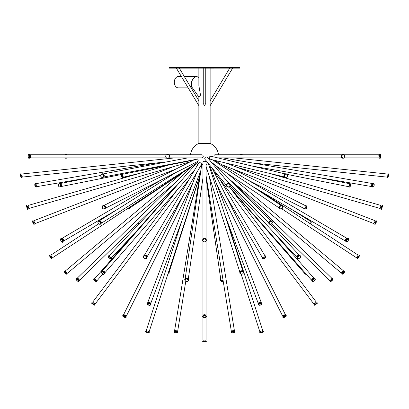 <?xml version="1.0" encoding="UTF-8"?>
<svg xmlns="http://www.w3.org/2000/svg" width="409" height="409" viewBox="0 0 409 409"><rect width="100%" height="100%" fill="white"/><g stroke="black" fill="none" stroke-linecap="round" stroke-linejoin="round"><path stroke-width="0.61" d="M220.712 68.145L205.758 68.155L205.758 103.457L204.5 105.67L203.242 103.457L203.242 68.145M169.3 68.145L239.7 68.145L239.7 67.403L169.3 67.403L169.3 68.145M198.866 68.145L198.866 85.583L200.517 95.195L198.866 96.846L198.866 105.67L176.351 68.145M198.866 96.984L191.678 86.82L191.346 82.224L192.833 79.228L195.083 77.148L196.974 76.59L198.866 77.485M188.181 87.853L178.298 87.853A5.634 3.983 -90 0 1 174.316 82.224A5.634 3.983 -90 0 1 178.298 76.59L181.422 76.59M229.71 68.145L210.134 100.772L210.134 105.67L210.134 68.145M198.866 105.67L198.866 143.426L210.134 143.426L210.134 105.67L232.649 68.145M199.004 104.029L198.866 100.772L179.29 68.145M168.733 154.776L201.709 154.776A1.554 1.524 90 0 1 203.237 156.33A1.554 1.524 90 0 1 201.709 157.884L168.733 157.884M167.562 154.438A1.892 1.851 90 0 1 169.413 156.33A1.892 1.851 90 0 1 167.562 158.222A1.892 1.851 90 0 1 165.711 156.33A1.892 1.851 90 0 1 167.562 154.438L167.68 154.438A1.892 1.851 90 0 1 169.536 156.33A1.892 1.851 90 0 1 167.624 158.217M29.857 155.241A1.554 0.496 90 0 1 30.21 154.776A1.554 0.496 90 0 1 30.706 156.33A1.554 0.496 90 0 1 30.21 157.884A1.554 0.496 90 0 1 29.857 157.419M30.21 154.776L166.514 154.776M28.804 154.438A1.892 0.598 90 0 1 29.407 156.33A1.892 0.598 90 0 1 28.804 158.222A1.892 0.598 90 0 1 28.206 156.33A1.892 0.598 90 0 1 28.804 154.438L29.366 154.438A1.892 0.598 90 0 1 29.969 156.33A1.892 0.598 90 0 1 29.366 158.222L28.804 158.222M29.929 155.665L30.21 155.665L30.21 156.995L29.929 156.995M66.897 154.776A1.892 1.253 90 0 0 66.186 154.438L65.742 154.438A1.892 1.253 90 0 0 65.031 154.776M65.031 157.884A1.892 1.253 90 0 0 65.742 158.222L66.186 158.222A1.892 1.253 90 0 0 66.897 157.884M66.186 154.438A1.892 1.253 90 0 0 65.476 154.776M65.476 157.884A1.892 1.253 90 0 0 66.186 158.222M242.486 154.776A1.892 1.851 -90 0 0 241.376 154.444M241.376 158.217A1.892 1.851 -90 0 0 242.486 157.884M241.438 154.438L241.32 154.438A1.892 1.851 -90 0 0 240.267 154.776M240.267 157.884A1.892 1.851 -90 0 0 242.368 157.884M242.368 154.776A1.892 1.851 -90 0 0 241.32 154.438M343.969 157.884L378.79 157.884A1.554 0.496 -90 0 0 379.281 156.33A1.554 0.496 -90 0 0 378.79 154.776L343.969 154.776M217.782 157.884L342.103 157.884A1.554 1.033 -90 0 1 341.116 156.33A1.554 1.033 -90 0 1 342.103 154.776L218.493 154.776A14.08 14.08 0 0 0 210.134 143.426M379.143 157.419A1.892 0.598 -90 0 0 379.634 158.222L380.196 158.222A1.892 0.598 -90 0 0 380.794 156.33A1.892 0.598 -90 0 0 380.196 154.438L379.634 154.438A1.892 0.598 -90 0 0 379.143 155.241M379.634 158.222A1.892 0.598 -90 0 0 380.232 156.33A1.892 0.598 -90 0 0 379.634 154.438M379.235 156.995L379.634 156.995L379.634 155.665L378.79 155.665M342.149 154.776L214.981 154.776A1.554 1.033 -90 0 0 214.05 157M343.258 154.438A1.892 1.253 -90 0 1 344.511 156.33A1.892 1.253 -90 0 1 343.258 158.222A1.892 1.253 -90 0 1 342.006 156.33A1.892 1.253 -90 0 1 343.258 154.438L342.814 154.438A1.892 1.253 -90 0 0 341.561 156.33A1.892 1.253 -90 0 0 342.814 158.222L343.258 158.222M226.438 185.4L205.103 159.51A1.554 1.524 -39.5 0 1 206.335 156.984A1.554 1.524 -39.5 0 1 207.506 157.531L228.841 183.421M226.867 186.443A1.892 1.851 -39.5 0 1 228.345 183.355A1.892 1.851 -39.5 0 1 229.786 184.04M60.123 183.569A1.554 0.936 78.7 0 1 60.184 183.554A1.554 0.936 78.7 0 1 60.297 183.544A1.554 0.936 78.7 0 1 61.422 184.991A1.554 0.936 78.7 0 1 60.793 186.606A1.554 0.936 78.7 0 1 60.731 186.616M59.305 183.401A1.892 1.135 78.7 0 1 59.423 183.365A1.892 1.135 78.7 0 1 59.556 183.355A1.892 1.135 78.7 0 1 60.926 185.108A1.892 1.135 78.7 0 1 60.159 187.071A1.892 1.135 78.7 0 1 60.041 187.087M36.57 183.544A1.554 0.588 80.3 0 0 36.529 183.549A1.554 0.588 80.3 0 0 36.212 185.18A1.554 0.588 80.3 0 0 37.055 186.616L92.255 177.153M36.263 183.835A1.892 0.716 80.3 0 0 35.711 183.355A1.892 0.716 80.3 0 0 35.665 183.355A1.892 0.716 80.3 0 0 35.276 185.338A1.892 0.716 80.3 0 0 36.304 187.082A1.892 0.716 80.3 0 0 36.708 186.432M35.885 184.561L36.094 185.875L36.381 185.829M287.215 174.428L348.207 186.606A1.554 0.936 -78.7 0 0 349.429 185.262A1.554 0.936 -78.7 0 0 348.816 183.554A1.554 0.936 -78.7 0 0 348.703 183.544M348.269 186.616A1.892 1.135 -78.7 0 0 348.841 187.071A1.892 1.135 -78.7 0 0 350.324 185.441A1.892 1.135 -78.7 0 0 349.577 183.365A1.892 1.135 -78.7 0 0 349.444 183.355A1.892 1.135 -78.7 0 0 348.877 183.569M349.235 185.855A0.665 0.399 -78.7 0 0 349.603 185.297A0.665 0.399 -78.7 0 0 349.475 184.643M284.163 176.443A1.554 1.391 -76.6 0 1 284.695 174.208M212.005 159.709L209.669 158.943A1.554 1.391 -76.6 0 1 211.013 156.279L285.16 173.897M285.359 177.486A1.892 1.687 -76.6 0 1 285.819 173.753A1.892 1.687 -76.6 0 1 286.234 173.815M103.216 174.05A1.554 1.288 79.3 0 1 104.218 175.303A1.554 1.288 79.3 0 1 103.743 176.831M198.063 157.884A1.554 1.288 79.3 0 1 197.562 159.081L103.62 177M102.03 173.794A1.892 1.564 79.3 0 1 102.112 173.779A1.892 1.564 79.3 0 1 102.352 173.753A1.892 1.564 79.3 0 1 104.019 175.487A1.892 1.564 79.3 0 1 102.812 177.491A1.892 1.564 79.3 0 1 102.731 177.506M174.868 157.884L21.948 173.994L22.275 177.087L166.949 161.852M21.273 174.96L21.411 176.284M21.953 174.888L21.161 174.97L21.299 176.299L22.091 176.213M122.884 174.214A1.554 1.391 76.6 0 0 124.019 177.056L140.113 173.232M121.933 174.403A1.892 1.687 76.6 0 0 124.556 176.928M279.214 207.639A1.554 1.35 -56.3 0 1 280.64 205.497M209.127 159.5A1.554 1.35 -56.3 0 1 209.669 158.943M279.291 208.012L216.453 166.161L211.162 161.969M104.121 205.497A1.554 1.232 63.1 0 1 104.193 205.492A1.554 1.232 63.1 0 1 105.553 206.473A1.554 1.232 63.1 0 1 105.45 208.125M197.562 159.081A1.554 1.232 63.1 0 1 197.798 161.427L105.41 208.237M168.063 165.19L27.95 205.492L28.809 208.483L190.297 161.775M191.09 160.594L191.31 161.264M127.966 208.319A1.554 1.35 56.3 0 0 129.305 208.283L181.862 173.278M247.742 179.965L303.861 208.375A1.554 1.232 -63.1 0 0 305.666 207.547A1.554 1.232 -63.1 0 0 305.267 205.599L233.166 169.096M386.909 176.213L387.047 174.888M388.264 173.784L387.967 173.753L387.574 177.511L387.865 177.547L388.264 173.784C388.698 174.781 388.565 176.034 387.865 177.547M387.727 174.96L386.96 174.878L386.817 176.202L387.589 176.284M197.798 161.427A1.554 1.15 57.8 0 1 197.378 162.659L101.043 223.406M217.051 161.908L217.389 160.993M144.311 255.405L198.667 163.16A1.554 1.207 30.5 0 1 199.684 162.649A1.554 1.207 30.5 0 1 201.151 163.37A1.554 1.207 30.5 0 1 201.351 164.74L146.989 256.985M206.054 164.628A1.554 1.171 -17.7 0 1 207.567 163.927A1.554 1.171 -17.7 0 1 208.8 164.663L242.885 271.31M102.255 271.085A1.554 0.854 41.1 0 1 102.332 270.968L195.64 164.111A1.554 0.854 41.1 0 1 196.115 163.927A1.554 0.854 41.1 0 1 197.69 164.822M185.159 278.897L201.601 165.471A1.554 1.145 8.2 0 1 202.946 164.541M194.249 164.633A1.554 0.445 45.7 0 1 194.832 165.037M202.946 239.214L202.946 162.685A1.554 1.385 0 0 1 206.054 162.685L206.054 239.214M215.262 161.627A1.554 0.695 -59.5 0 1 215.911 161.294A1.554 0.695 -59.5 0 1 216.09 161.34L347.103 238.427A1.554 0.695 -59.5 0 1 347.272 238.651M210.563 168.017A1.554 0.389 -26.6 0 1 211.729 167.67A1.554 0.389 -26.6 0 1 211.836 167.68M209.408 166.57A1.554 0.813 -20.6 0 1 210.17 166.959L261.259 302.558A1.554 0.813 -20.6 0 1 261.285 302.737M200.231 166.642A1.554 0.813 20.6 0 1 201.351 167.194M206.054 169.341A1.554 0.414 -9.2 0 1 206.974 169.178M372.292 186.432A1.554 0.588 -80.3 0 1 371.945 186.616A1.554 0.588 -80.3 0 1 371.617 185.032A1.554 0.588 -80.3 0 1 372.43 183.544A1.554 0.588 -80.3 0 1 372.471 183.549A1.554 0.588 -80.3 0 1 372.737 183.835M372.967 187.128L372.696 187.082A1.892 0.716 -80.3 0 1 372.302 185.159A1.892 0.716 -80.3 0 1 373.289 183.355A1.892 0.716 -80.3 0 1 373.335 183.355L373.903 183.559L374.235 184.623L373.621 186.816L372.967 187.128A1.892 0.716 -80.3 0 1 372.573 185.205A1.892 0.716 -80.3 0 1 373.56 183.401A1.892 0.716 -80.3 0 1 373.606 183.406M372.246 185.763L372.471 184.449M279.94 208.846A1.892 1.641 -56.3 0 1 281.975 205.661A1.892 1.641 -56.3 0 1 282.031 205.701M103.017 205.594A1.892 1.498 63.1 0 1 103.099 205.548A1.892 1.498 63.1 0 1 103.656 205.415A1.892 1.498 63.1 0 1 105.425 206.888A1.892 1.498 63.1 0 1 104.806 208.917A1.892 1.498 63.1 0 1 104.724 208.958M27.469 206.555L27.838 207.838M28.093 206.376L27.342 206.591L27.71 207.874L28.461 207.66M127.317 208.748A1.892 1.641 56.3 0 0 129.709 208.012M303.59 208.237A1.892 1.498 -63.1 0 0 304.194 208.917A1.892 1.498 -63.1 0 0 306.387 207.91A1.892 1.498 -63.1 0 0 305.901 205.548A1.892 1.498 -63.1 0 0 305.344 205.415A1.892 1.498 -63.1 0 0 304.996 205.461M268.723 222.603A1.554 1.345 -44.9 0 1 270.574 220.758M99.428 220.783A1.554 1.15 57.8 0 1 99.709 220.742A1.554 1.15 57.8 0 1 101.115 221.739A1.554 1.15 57.8 0 1 101.054 223.36M33.835 220.742L34.949 223.646L175.834 169.096M138.037 223.273A1.554 1.345 44.9 0 0 139.28 223.626M309.531 223.268A1.554 1.15 -57.8 0 0 309.782 220.875L290.85 208.943M380.539 207.66L380.907 206.376M374.532 222.879L375.176 220.742L225.942 163.027M382.282 205.497L381.996 205.415L380.953 209.05L381.234 209.132L382.282 205.497C383.213 204.091 381.346 210.712 381.234 209.132M381.531 206.555L380.805 206.346L380.436 207.629L381.162 207.838M269.194 223.897A1.892 1.631 -44.9 0 1 269.142 223.846A1.892 1.631 -44.9 0 1 268.933 221.898A1.892 1.631 -44.9 0 1 270.738 220.748A1.892 1.631 -44.9 0 1 271.816 221.177A1.892 1.631 -44.9 0 1 271.867 221.233M98.457 220.972A1.892 1.401 57.8 0 1 98.533 220.911A1.892 1.401 57.8 0 1 99.131 220.748A1.892 1.401 57.8 0 1 100.916 222.128A1.892 1.401 57.8 0 1 100.553 224.112A1.892 1.401 57.8 0 1 100.466 224.158M33.528 221.811L34.008 223.058M33.988 221.632L33.323 221.888L33.804 223.135L34.468 222.879M137.511 223.795A1.892 1.631 44.9 0 0 138.677 224.275M310.247 223.738A1.892 1.401 -57.8 0 0 310.467 220.911A1.892 1.401 -57.8 0 0 309.869 220.748A1.892 1.401 -57.8 0 0 309.613 220.773M375.176 220.742L375.012 221.632M375.027 224.383L374.751 224.275L376.106 220.748L376.392 220.855C376.362 222.603 375.907 223.774 375.027 224.383L376.382 220.855M375.472 221.811L374.854 221.571L374.373 222.813L374.992 223.058M144.392 255.38A1.554 1.207 30.5 0 1 145.19 255.124A1.554 1.207 30.5 0 1 146.974 256.898M143.559 256.034A1.892 1.462 30.5 0 1 143.6 255.952A1.892 1.462 30.5 0 1 144.837 255.328A1.892 1.462 30.5 0 1 146.616 256.208A1.892 1.462 30.5 0 1 146.857 257.869A1.892 1.462 30.5 0 1 146.805 257.951M51.186 255.952L51.917 257.072M49.663 255.492L49.924 255.328L51.979 258.493L51.733 258.652C52.204 260.323 48.211 254.255 49.663 255.492L51.733 258.652M50.742 256.249L51.324 255.87L52.05 256.985L51.473 257.363M156.238 205.538L109.53 255.364A1.554 1.038 43.1 0 0 109.96 257.184A1.554 1.038 43.1 0 0 111.805 257.491L136.586 231.059M109.566 255.328A1.892 1.258 43.1 0 0 108.835 255.62A1.892 1.258 43.1 0 0 109.356 257.828A1.892 1.258 43.1 0 0 111.591 258.202A1.892 1.258 43.1 0 0 111.836 257.455M109.663 256.842A0.665 0.445 43.1 0 0 110.318 257.46M226.1 196.049L262.143 257.215A1.554 1.207 -30.5 0 0 264.096 257.466A1.554 1.207 -30.5 0 0 264.827 255.635L219.776 179.188M262.011 256.985A1.892 1.462 -30.5 0 0 262.143 257.869A1.892 1.462 -30.5 0 0 264.516 258.171A1.892 1.462 -30.5 0 0 265.4 255.952A1.892 1.462 -30.5 0 0 264.689 255.405M281.837 208.846L356.464 257.731L358.156 255.124M357.527 257.363L358.258 256.249M357.083 257.072L357.691 257.471L358.417 256.351M230.098 185.911L297.164 257.455A1.554 1.038 -43.1 0 1 297.333 255.998A1.554 1.038 -43.1 0 1 298.846 255.124A1.554 1.038 -43.1 0 1 299.429 255.328L270.441 224.403M297.486 258.278A1.892 1.258 -43.1 0 1 297.409 258.202A1.892 1.258 -43.1 0 1 297.548 256.433A1.892 1.258 -43.1 0 1 299.414 255.328A1.892 1.258 -43.1 0 1 300.165 255.62A1.892 1.258 -43.1 0 1 300.237 255.707M239.945 272.21A1.554 1.171 -17.7 0 1 241.719 270.784A1.554 1.171 -17.7 0 1 242.834 271.285M239.878 273.217A1.892 1.416 -17.7 0 1 239.848 273.125A1.892 1.416 -17.7 0 1 241.954 271.08A1.892 1.416 -17.7 0 1 243.447 271.975A1.892 1.416 -17.7 0 1 243.473 272.072M102.332 270.968A1.554 0.854 41.1 0 1 102.812 270.784A1.554 0.854 41.1 0 1 104.372 271.658A1.554 0.854 41.1 0 1 104.678 273.013A1.554 0.854 41.1 0 1 104.571 273.105M101.519 271.407A1.892 1.038 41.1 0 1 101.59 271.305A1.892 1.038 41.1 0 1 102.173 271.08A1.892 1.038 41.1 0 1 104.065 272.143A1.892 1.038 41.1 0 1 104.438 273.795A1.892 1.038 41.1 0 1 104.346 273.877M103.329 271.489A0.665 0.368 41.1 0 1 104.029 272.097M65.593 270.784A1.554 0.312 50 0 0 65.537 270.799A1.554 0.312 50 0 0 66.299 272.189A1.554 0.312 50 0 0 67.536 273.181L173.646 184.229M65.716 271.811A1.892 0.378 50 0 0 64.719 271.08A1.892 0.378 50 0 0 64.658 271.101A1.892 0.378 50 0 0 65.578 272.793A1.892 0.378 50 0 0 67.086 273.999A1.892 0.378 50 0 0 66.57 272.834M65.466 272.031L66.299 273.064L66.749 272.685M168.176 273.156A1.554 1.171 17.7 0 0 169.014 272.466L199.602 176.76M167.9 274.004A1.892 1.416 17.7 0 0 169.152 273.125A1.892 1.416 17.7 0 0 169.081 272.256M231.734 189.883L304.322 273.013A1.554 0.854 -41.1 0 0 305.308 273.094M304.429 273.105A1.892 1.038 -41.1 0 0 304.562 273.795A1.892 1.038 -41.1 0 0 305.942 273.815M342.251 272.685A1.554 0.312 -50 0 1 341.464 273.181A1.554 0.312 -50 0 1 342.139 271.888A1.554 0.312 -50 0 1 343.407 270.784A1.554 0.312 -50 0 1 343.463 270.799A1.554 0.312 -50 0 1 343.105 271.663M342.139 274.183L341.914 273.999A1.892 0.378 -50 0 1 342.737 272.43A1.892 0.378 -50 0 1 344.281 271.08A1.892 0.378 -50 0 1 344.342 271.101L344.567 271.29C343.877 273.258 343.069 274.224 342.139 274.183A1.892 0.378 -50 0 1 342.962 272.614A1.892 0.378 -50 0 1 344.501 271.269A1.892 0.378 -50 0 1 344.567 271.29M342.43 272.834L342.031 272.501L342.87 271.474L343.284 271.811M185.19 278.872A1.554 1.145 8.2 0 1 186.535 278.151A1.554 1.145 8.2 0 1 188.217 279.311M184.704 279.73A1.892 1.391 8.2 0 1 184.715 279.633A1.892 1.391 8.2 0 1 186.422 278.498A1.892 1.391 8.2 0 1 188.457 280.175A1.892 1.391 8.2 0 1 188.437 280.272M77.459 278.964A1.554 0.445 45.7 0 1 77.229 278.192A1.554 0.445 45.7 0 1 77.352 278.151A1.554 0.445 45.7 0 1 78.779 279.153A1.554 0.445 45.7 0 1 79.402 280.421A1.554 0.445 45.7 0 1 78.64 280.17M76.181 278.749L76.386 278.549A1.892 0.537 45.7 0 1 76.539 278.498A1.892 0.537 45.7 0 1 78.267 279.715A1.892 0.537 45.7 0 1 79.024 281.254L78.819 281.453C77.224 281.121 76.345 280.221 76.181 278.749A1.892 0.537 45.7 0 1 76.335 278.698A1.892 0.537 45.7 0 1 78.063 279.909A1.892 0.537 45.7 0 1 78.819 281.453M77.603 279.076L77.904 278.81L78.784 279.787L78.533 280.027M176.264 186.018L94.975 278.278A1.554 0.706 41.4 0 0 95.68 279.838A1.554 0.706 41.4 0 0 97.311 280.334L102.812 274.091M94.888 278.529A1.892 0.854 41.4 0 0 94.617 278.498A1.892 0.854 41.4 0 0 94.203 278.652A1.892 0.854 41.4 0 0 95.057 280.543A1.892 0.854 41.4 0 0 97.035 281.152A1.892 0.854 41.4 0 0 97.071 280.456M95.266 279.408A0.665 0.302 41.4 0 0 95.118 279.459A0.665 0.302 41.4 0 0 95.42 280.129A0.665 0.302 41.4 0 0 96.12 280.344L96.222 280.226M206.054 177.915L220.788 279.531A1.554 1.145 -8.2 0 0 223.058 280.272M220.758 279.342A1.892 1.391 -8.2 0 0 220.543 280.175A1.892 1.391 -8.2 0 0 223.196 281.121M271.627 223.927L329.598 280.421A1.554 0.445 -45.7 0 0 330.999 279.618A1.554 0.445 -45.7 0 0 331.771 278.192L235.354 184.229M330.36 280.17A1.892 0.537 -45.7 0 0 329.976 281.254A1.892 0.537 -45.7 0 0 331.679 280.277A1.892 0.537 -45.7 0 0 332.614 278.549A1.892 0.537 -45.7 0 0 332.461 278.498A1.892 0.537 -45.7 0 0 331.541 278.964M330.503 280.063L330.83 280.38L331.704 279.408M311.929 280.456A1.554 0.706 -41.4 0 1 311.689 280.334A1.554 0.706 -41.4 0 1 312.128 279.035A1.554 0.706 -41.4 0 1 313.683 278.151A1.554 0.706 -41.4 0 1 314.025 278.278A1.554 0.706 -41.4 0 1 314.112 278.529M312.067 281.234A1.892 0.854 -41.4 0 1 311.965 281.152A1.892 0.854 -41.4 0 1 312.496 279.572A1.892 0.854 -41.4 0 1 314.383 278.498A1.892 0.854 -41.4 0 1 314.797 278.652A1.892 0.854 -41.4 0 1 314.869 278.769M312.353 279.741A0.665 0.302 -41.4 0 1 312.548 279.183A0.665 0.302 -41.4 0 1 313.212 278.81A0.665 0.302 -41.4 0 1 313.35 278.861M203.345 238.841A1.554 1.385 0 0 1 205.655 238.841M61.728 238.651A1.554 0.695 59.5 0 1 61.897 238.427A1.554 0.695 59.5 0 1 62.071 238.381A1.554 0.695 59.5 0 1 63.38 239.592A1.554 0.695 59.5 0 1 63.472 241.111A1.554 0.695 59.5 0 1 63.201 241.146M202.613 240.236A1.892 1.682 0 0 1 204.5 238.488A1.892 1.682 0 0 1 206.387 240.236M60.936 238.631A1.892 0.844 59.5 0 1 61.038 238.544A1.892 0.844 59.5 0 1 61.253 238.488A1.892 0.844 59.5 0 1 62.838 239.955A1.892 0.844 59.5 0 1 62.955 241.801A1.892 0.844 59.5 0 1 62.828 241.847M62.337 239.199L62.347 239.193A0.665 0.297 59.5 0 1 62.424 239.173A0.665 0.297 59.5 0 1 62.981 239.689A0.665 0.297 59.5 0 1 63.022 240.344L63.022 240.344M61.038 238.544L60.813 238.677A1.892 0.844 59.5 0 1 61.028 238.621A1.892 0.844 59.5 0 1 62.613 240.088A1.892 0.844 59.5 0 1 62.725 241.934C62.858 243.498 59.602 239.664 60.813 238.677L60.542 238.984M206.392 240.17L206.392 240.308A1.892 1.682 0 0 1 202.608 240.308A1.892 1.682 0 0 1 206.392 240.308C205.129 242.527 203.871 242.527 202.608 240.308L202.608 240.17M346.172 241.847A1.892 0.844 -59.5 0 1 346.045 241.801A1.892 0.844 -59.5 0 1 346.162 239.955A1.892 0.844 -59.5 0 1 347.747 238.488A1.892 0.844 -59.5 0 1 347.962 238.544L347.962 238.544A1.892 0.844 -59.5 0 1 348.064 238.631M345.799 241.146A1.554 0.695 -59.5 0 1 345.528 241.111A1.554 0.695 -59.5 0 1 345.62 239.592A1.554 0.695 -59.5 0 1 346.929 238.381A1.554 0.695 -59.5 0 1 347.103 238.427M345.983 240.349L345.978 240.344A0.665 0.297 -59.5 0 1 346.019 239.689A0.665 0.297 -59.5 0 1 346.576 239.173A0.665 0.297 -59.5 0 1 346.653 239.193L346.653 239.193M202.997 315.692A1.554 0.777 0 0 1 202.946 315.492A1.554 0.777 0 0 1 204.5 314.715A1.554 0.777 0 0 1 206.054 315.492A1.554 0.777 0 0 1 206.003 315.692M124.07 315.446A1.554 0.389 26.6 0 1 123.528 314.797A1.554 0.389 26.6 0 1 123.753 314.715A1.554 0.389 26.6 0 1 125.41 315.313A1.554 0.389 26.6 0 1 126.309 316.188A1.554 0.389 26.6 0 1 125.466 316.142M202.629 316.392A1.892 0.946 0 0 1 202.608 316.264A1.892 0.946 0 0 1 204.5 315.319A1.892 0.946 0 0 1 206.392 316.264A1.892 0.946 0 0 1 206.371 316.392M203.748 315.395A0.777 0.389 0 0 1 204.5 315.104A0.777 0.389 0 0 1 205.252 315.395M122.746 316.116L122.843 315.421A1.892 0.47 26.6 0 1 123.114 315.319A1.892 0.47 26.6 0 1 125.128 316.045A1.892 0.47 26.6 0 1 126.223 317.108L125.583 317.614L124.116 317.154L122.828 316.239L122.715 315.676A1.892 0.47 26.6 0 1 122.986 315.574A1.892 0.47 26.6 0 1 125.001 316.305A1.892 0.47 26.6 0 1 126.095 317.364L125.093 317.532M124.029 315.533L124.336 315.104L125.614 315.84L125.42 316.229M206.392 316.264L206.392 316.52C205.972 317.762 204.715 317.762 202.608 316.52A1.892 0.946 0 0 1 204.5 315.574A1.892 0.946 0 0 1 206.392 316.52L206.054 317.159L206.054 340.114L202.946 340.114L202.946 317.159M283.907 317.532L286.172 316.239L286.157 315.421A1.892 0.47 -26.6 0 0 285.886 315.319A1.892 0.47 -26.6 0 0 283.872 316.045A1.892 0.47 -26.6 0 0 282.777 317.108L282.905 317.364A1.892 0.47 -26.6 0 1 283.999 316.305A1.892 0.47 -26.6 0 1 286.014 315.574A1.892 0.47 -26.6 0 1 286.285 315.676L285.738 316.638L283.979 317.512L282.905 317.364L283.381 317.614M283.534 316.142A1.554 0.389 -26.6 0 1 282.691 316.188A1.554 0.389 -26.6 0 1 283.59 315.313A1.554 0.389 -26.6 0 1 285.247 314.715A1.554 0.389 -26.6 0 1 285.472 314.797A1.554 0.389 -26.6 0 1 284.93 315.446M283.58 316.229L283.386 315.84L284.664 315.104L284.971 315.533M258.442 303.805A1.554 0.813 -20.6 0 1 258.345 303.657A1.554 0.813 -20.6 0 1 258.887 302.68A1.554 0.813 -20.6 0 1 260.426 302.174A1.554 0.813 -20.6 0 1 261.259 302.558M147.715 302.737A1.554 0.813 20.6 0 1 147.741 302.558A1.554 0.813 20.6 0 1 148.574 302.174A1.554 0.813 20.6 0 1 150.113 302.68A1.554 0.813 20.6 0 1 150.655 303.657A1.554 0.813 20.6 0 1 150.558 303.805M177.266 189.883L92.654 302.174L95.139 304.045L189.224 179.188M258.36 304.598A1.892 0.987 -20.6 0 1 258.304 304.485A1.892 0.987 -20.6 0 1 258.958 303.299A1.892 0.987 -20.6 0 1 260.824 302.68A1.892 0.987 -20.6 0 1 261.837 303.151A1.892 0.987 -20.6 0 1 261.867 303.279M259.204 303.141A0.665 0.348 -20.6 0 1 260.068 302.706A0.665 0.348 -20.6 0 1 260.272 302.737M147.133 303.279A1.892 0.987 20.6 0 1 147.163 303.151A1.892 0.987 20.6 0 1 148.176 302.68A1.892 0.987 20.6 0 1 150.042 303.299A1.892 0.987 20.6 0 1 150.696 304.485A1.892 0.987 20.6 0 1 150.64 304.598M148.728 302.737A0.665 0.348 20.6 0 1 148.932 302.706A0.665 0.348 20.6 0 1 149.796 303.141M91.728 303.335L94.275 305.252L91.728 303.335L91.851 302.68L94.868 304.956L94.275 305.252M92.828 303.417L93.364 302.706M150.696 304.485L150.609 304.72C149.98 305.978 148.799 305.533 147.071 303.391A1.892 0.987 20.6 0 1 148.084 302.921A1.892 0.987 20.6 0 1 149.955 303.539A1.892 0.987 20.6 0 1 150.609 304.72L150.359 305.058M258.304 304.485L258.391 304.72A1.892 0.987 -20.6 0 1 259.045 303.539A1.892 0.987 -20.6 0 1 260.916 302.921A1.892 0.987 -20.6 0 1 261.929 303.391C262.287 304.751 261.106 305.196 258.391 304.72M232.297 331.602A1.554 0.414 -9.2 0 1 231.361 331.372A1.554 0.414 -9.2 0 1 232.087 330.886A1.554 0.414 -9.2 0 1 233.636 330.641A1.554 0.414 -9.2 0 1 234.434 330.871A1.554 0.414 -9.2 0 1 233.616 331.387L233.212 330.917L232.24 331.229L232.302 331.607M176.698 331.607L176.76 331.229L175.788 330.917L175.384 331.392A1.554 0.414 9.2 0 1 174.566 330.871A1.554 0.414 9.2 0 1 175.364 330.641A1.554 0.414 9.2 0 1 176.913 330.886A1.554 0.414 9.2 0 1 177.639 331.372A1.554 0.414 9.2 0 1 176.703 331.602M182.189 219.955L146.228 330.641L149.188 331.602L199.71 176.105M234.894 332.231L232.215 333.038L231.371 332.819L231.167 332.272A1.892 0.506 -9.2 0 1 232.046 331.679A1.892 0.506 -9.2 0 1 233.933 331.382A1.892 0.506 -9.2 0 1 234.899 331.663L234.669 332.466L233.227 332.957L231.637 332.957L231.213 332.553A1.892 0.506 -9.2 0 1 232.092 331.965A1.892 0.506 -9.2 0 1 233.979 331.663A1.892 0.506 -9.2 0 1 234.945 331.944M177.618 332.829L174.853 332.721L174.122 332.251L174.101 331.663A1.892 0.506 9.2 0 1 175.067 331.382A1.892 0.506 9.2 0 1 176.954 331.679A1.892 0.506 9.2 0 1 177.833 332.272L177.358 332.957L175.839 332.967L174.326 332.461L174.055 331.944A1.892 0.506 9.2 0 1 175.021 331.663A1.892 0.506 9.2 0 1 176.908 331.965A1.892 0.506 9.2 0 1 177.787 332.553M145.732 332.036L148.764 333.023L145.732 332.036L145.635 331.382L149.229 332.553L148.764 333.023M146.795 331.76L147.071 330.917M213.513 170.88L313.861 304.045L316.346 302.174L230.216 187.869M317.272 303.335L314.726 305.252L317.272 303.335L317.149 302.68L314.132 304.956L314.311 305.191L317.328 302.921M316.172 303.417L315.636 302.706M241.182 274.255L259.812 331.602L262.772 330.641L226.811 219.955M263.268 332.036L260.236 333.023L263.268 332.036L263.365 331.382L259.771 332.553L259.863 332.834L263.457 331.663M262.205 331.76L261.929 330.917M206.054 315.728L206.054 241.279L206.392 240.308M206.095 341.597L202.905 341.597L206.095 341.597L206.392 341.004L202.608 341.004L202.608 341.3L206.392 341.3M205.165 341.004L205.165 340.114M228.416 183.738A1.595 1.559 -39.5 0 1 229.735 186.1A1.595 1.559 -39.5 0 1 227 186.1A1.595 1.559 -39.5 0 1 228.416 183.738M228.386 183.401A1.892 1.851 -39.5 0 1 229.526 186.693A1.892 1.851 -39.5 0 1 226.663 184.479A1.892 1.851 -39.5 0 1 228.386 183.401M59.126 183.738A1.595 0.956 78.7 0 1 60.266 186.1A1.595 0.956 78.7 0 1 58.584 186.1A1.595 0.956 78.7 0 1 59.126 183.738M59.325 183.401A1.892 1.135 78.7 0 1 60.69 185.154A1.892 1.135 78.7 0 1 59.929 187.118C58.339 186.56 58.093 185.323 59.187 183.411A1.892 1.135 78.7 0 1 59.325 183.401M35.051 183.805A1.595 0.603 80.3 0 0 34.847 185.415A1.595 0.603 80.3 0 0 35.573 186.867M35.44 183.401A1.892 0.716 80.3 0 0 35.394 183.406A1.892 0.716 80.3 0 0 35.01 185.384A1.892 0.716 80.3 0 0 36.033 187.128L36.304 187.082M350.109 186.56A1.595 0.956 -78.7 0 0 350.554 184.326M348.959 187.087A1.892 1.135 -78.7 0 0 349.071 187.118A1.892 1.135 -78.7 0 0 350.554 185.487A1.892 1.135 -78.7 0 0 349.813 183.411A1.892 1.135 -78.7 0 0 349.695 183.401M286.065 174.111A1.595 1.421 -76.6 0 1 287.195 176.489A1.595 1.421 -76.6 0 1 284.72 176.489A1.595 1.421 -76.6 0 1 286.065 174.111M285.952 173.784A1.892 1.687 -76.6 0 1 287.501 176.054A1.892 1.687 -76.6 0 1 284.189 175.471A1.892 1.687 -76.6 0 1 285.952 173.784M102.04 174.111A1.595 1.319 79.3 0 1 103.329 176.489A1.595 1.319 79.3 0 1 101.033 176.489A1.595 1.319 79.3 0 1 102.04 174.111M102.189 173.784A1.892 1.564 79.3 0 1 103.855 175.517A1.892 1.564 79.3 0 1 102.649 177.521A1.892 1.564 79.3 0 1 100.762 175.957A1.892 1.564 79.3 0 1 101.948 173.81A1.892 1.564 79.3 0 1 102.189 173.784M21.135 177.547C20.435 176.034 20.302 174.781 20.736 173.784L21.135 177.547L21.426 177.511M121.805 174.428A1.892 1.687 76.6 0 0 123.641 177.486M373.79 183.738A1.595 0.603 -80.3 0 1 373.969 186.1A1.595 0.603 -80.3 0 1 372.916 186.1A1.595 0.603 -80.3 0 1 373.79 183.738M281.361 205.865A1.595 1.38 -56.3 0 1 282.322 208.161A1.595 1.38 -56.3 0 1 279.833 208.161A1.595 1.38 -56.3 0 1 281.361 205.865M281.274 205.497A1.892 1.641 -56.3 0 1 282.414 208.222A1.892 1.641 -56.3 0 1 279.459 206.847A1.892 1.641 -56.3 0 1 281.274 205.497M103.38 205.865A1.595 1.263 63.1 0 1 104.888 208.161A1.595 1.263 63.1 0 1 102.613 208.161A1.595 1.263 63.1 0 1 103.38 205.865M103.492 205.497A1.892 1.498 63.1 0 1 105.261 206.969A1.892 1.498 63.1 0 1 104.643 208.999A1.892 1.498 63.1 0 1 102.454 207.992A1.892 1.498 63.1 0 1 102.935 205.63A1.892 1.498 63.1 0 1 103.492 205.497M27.766 209.132C27.654 210.712 25.787 204.091 26.718 205.497L27.766 209.132L28.047 209.05M127.194 208.825A1.892 1.641 56.3 0 0 129.06 208.846M304.276 208.958A1.892 1.498 -63.1 0 0 304.357 208.999A1.892 1.498 -63.1 0 0 306.546 207.992A1.892 1.498 -63.1 0 0 306.065 205.63A1.892 1.498 -63.1 0 0 305.983 205.594M270.906 221.238A1.595 1.375 -44.9 0 1 271.857 223.467A1.595 1.375 -44.9 0 1 269.306 223.467A1.595 1.375 -44.9 0 1 270.906 221.238M270.845 220.855A1.892 1.631 -44.9 0 1 271.924 221.284A1.892 1.631 -44.9 0 1 271.734 223.774A1.892 1.631 -44.9 0 1 269.245 223.953A1.892 1.631 -44.9 0 1 269.04 222A1.892 1.631 -44.9 0 1 270.845 220.855M98.86 221.238A1.595 1.181 57.8 0 1 100.476 223.467A1.595 1.181 57.8 0 1 98.288 223.467A1.595 1.181 57.8 0 1 98.86 221.238M98.963 220.855A1.892 1.401 57.8 0 1 100.747 222.235A1.892 1.401 57.8 0 1 100.384 224.219C98.252 224.51 97.577 223.447 98.37 221.018A1.892 1.401 57.8 0 1 98.963 220.855M32.449 221.238L33.579 223.841M33.973 224.383C33.093 223.774 32.638 222.603 32.608 220.855L33.973 224.383L34.249 224.275M137.404 223.897A1.892 1.631 44.9 0 0 138.574 224.377M310.416 223.846A1.892 1.401 -57.8 0 0 310.63 221.018A1.892 1.401 -57.8 0 0 310.543 220.972M144.709 255.896A1.595 1.232 30.5 0 1 146.478 257.905A1.595 1.232 30.5 0 1 143.932 257.905A1.595 1.232 30.5 0 1 144.709 255.896M144.74 255.487A1.892 1.462 30.5 0 1 146.524 256.371A1.892 1.462 30.5 0 1 146.765 258.033A1.892 1.462 30.5 0 1 144.392 258.335A1.892 1.462 30.5 0 1 143.508 256.116A1.892 1.462 30.5 0 1 144.74 255.487M108.763 255.707A1.892 1.258 43.1 0 0 108.682 255.778A1.892 1.258 43.1 0 0 109.203 257.992A1.892 1.258 43.1 0 0 111.442 258.365A1.892 1.258 43.1 0 0 111.514 258.278M262.195 257.951A1.892 1.462 -30.5 0 0 262.235 258.033A1.892 1.462 -30.5 0 0 264.608 258.335A1.892 1.462 -30.5 0 0 265.492 256.116A1.892 1.462 -30.5 0 0 265.441 256.034M357.844 258.084L359.409 255.896M359.337 255.492C360.789 254.255 356.796 260.323 357.267 258.652L359.337 255.492L359.092 255.328M299.618 255.896A1.595 1.058 -43.1 0 1 299.92 257.905A1.595 1.058 -43.1 0 1 297.732 257.905A1.595 1.058 -43.1 0 1 299.618 255.896M299.148 258.447A1.892 1.258 -43.1 0 1 297.558 258.365A1.892 1.258 -43.1 0 1 297.701 256.591A1.892 1.258 -43.1 0 1 299.562 255.487A1.892 1.258 -43.1 0 1 300.318 255.778A1.892 1.258 -43.1 0 1 300.293 257.368M242.026 271.683A1.595 1.196 -17.7 0 1 242.966 273.544A1.595 1.196 -17.7 0 1 240.303 273.544A1.595 1.196 -17.7 0 1 242.026 271.683M242.016 271.269A1.892 1.416 -17.7 0 1 243.503 272.164C243.202 274.352 242 274.736 239.904 273.314A1.892 1.416 -17.7 0 1 242.016 271.269M101.979 271.683A1.595 0.874 41.1 0 1 104.019 273.544A1.595 0.874 41.1 0 1 102.071 273.544A1.595 0.874 41.1 0 1 101.979 271.683M102.01 271.269A1.892 1.038 41.1 0 1 103.906 272.328A1.892 1.038 41.1 0 1 104.275 273.979C103.482 275.201 102.531 274.367 101.432 271.494A1.892 1.038 41.1 0 1 102.01 271.269M64.458 271.683A1.595 0.322 50 0 0 65.21 273.166A1.595 0.322 50 0 0 66.478 274.066M64.499 271.269A1.892 0.378 50 0 0 64.433 271.29A1.892 0.378 50 0 0 65.358 272.982A1.892 0.378 50 0 0 66.861 274.183L67.086 273.999M167.838 274.194A1.892 1.416 17.7 0 0 169.096 273.314A1.892 1.416 17.7 0 0 169.121 273.217M305.661 274.158A1.595 0.874 -41.1 0 0 306.147 274.045M304.654 273.877A1.892 1.038 -41.1 0 0 304.725 273.979A1.892 1.038 -41.1 0 0 306.106 273.999M344.542 271.683A1.595 0.322 -50 0 1 343.448 273.544A1.595 0.322 -50 0 1 342.732 273.544A1.595 0.322 -50 0 1 344.542 271.683M186.392 279.117A1.595 1.176 8.2 0 1 187.966 280.891A1.595 1.176 8.2 0 1 185.231 280.891A1.595 1.176 8.2 0 1 186.392 279.117M186.392 278.698A1.892 1.391 8.2 0 1 188.426 280.369C187.215 282.169 185.967 281.99 184.689 279.828A1.892 1.391 8.2 0 1 186.392 278.698M76.314 279.117A1.595 0.455 45.7 0 1 78.318 280.891A1.595 0.455 45.7 0 1 77.265 280.891A1.595 0.455 45.7 0 1 76.314 279.117M93.983 279.521A1.595 0.721 41.4 0 0 94.796 280.84A1.595 0.721 41.4 0 0 96.202 281.479M94.131 278.769A1.892 0.854 41.4 0 0 94.029 278.851A1.892 0.854 41.4 0 0 94.878 280.743A1.892 0.854 41.4 0 0 96.861 281.351A1.892 0.854 41.4 0 0 96.933 281.234M220.563 280.272A1.892 1.391 -8.2 0 0 220.574 280.369A1.892 1.391 -8.2 0 0 223.227 281.32M330.595 281.443A1.595 0.455 -45.7 0 0 332.026 280.615A1.595 0.455 -45.7 0 0 332.819 279.163M332.819 278.749C332.655 280.221 331.776 281.121 330.181 281.453A1.892 0.537 -45.7 0 0 331.883 280.477A1.892 0.537 -45.7 0 0 332.819 278.749L332.614 278.549M314.577 279.117A1.595 0.721 -41.4 0 1 314.148 280.891A1.595 0.721 -41.4 0 1 312.466 280.891A1.595 0.721 -41.4 0 1 314.577 279.117M314.557 278.698A1.892 0.854 -41.4 0 1 314.971 278.851C316.678 278.509 312.742 282.629 312.139 281.351A1.892 0.854 -41.4 0 1 312.67 279.771A1.892 0.854 -41.4 0 1 314.557 278.698M204.5 239.02A1.595 1.421 0 0 1 205.88 241.152A1.595 1.421 0 0 1 203.12 241.152A1.595 1.421 0 0 1 204.5 239.02M60.915 239.02A1.595 0.711 59.5 0 1 62.541 241.152A1.595 0.711 59.5 0 1 61.166 241.152A1.595 0.711 59.5 0 1 60.915 239.02M348.085 239.02A1.595 0.711 -59.5 0 1 347.834 241.152A1.595 0.711 -59.5 0 1 346.459 241.152A1.595 0.711 -59.5 0 1 348.085 239.02M347.972 238.621A1.892 0.844 -59.5 0 1 348.187 238.677C349.496 237.803 347.722 242.511 346.275 241.934A1.892 0.844 -59.5 0 1 346.387 240.088A1.892 0.844 -59.5 0 1 347.972 238.621M204.5 315.983A1.595 0.798 0 0 1 205.88 317.174A1.595 0.798 0 0 1 203.12 317.174A1.595 0.798 0 0 1 204.5 315.983M123.083 315.983A1.595 0.399 26.6 0 1 125.563 317.174A1.595 0.399 26.6 0 1 124.183 317.174A1.595 0.399 26.6 0 1 123.083 315.983M285.917 315.983A1.595 0.399 -26.6 0 1 284.817 317.174A1.595 0.399 -26.6 0 1 283.437 317.174A1.595 0.399 -26.6 0 1 285.917 315.983M260.886 303.335A1.595 0.828 -20.6 0 1 261.126 304.771A1.595 0.828 -20.6 0 1 258.733 304.771A1.595 0.828 -20.6 0 1 260.886 303.335M148.114 303.335A1.595 0.828 20.6 0 1 150.267 304.771A1.595 0.828 20.6 0 1 147.874 304.771A1.595 0.828 20.6 0 1 148.114 303.335M91.672 302.921L94.689 305.191M233.882 332.036A1.595 0.424 -9.2 0 1 233.943 332.778A1.595 0.424 -9.2 0 1 231.55 332.778A1.595 0.424 -9.2 0 1 233.882 332.036M175.118 332.036A1.595 0.424 9.2 0 1 177.45 332.778A1.595 0.424 9.2 0 1 175.057 332.778A1.595 0.424 9.2 0 1 175.118 332.036M145.543 331.663L149.137 332.834M191.121 87.853L192.409 87.853M184.362 76.59L196.974 76.59M30.21 157.884L166.514 157.884M229.766 184.019L229.807 184.065C230.298 186.729 229.326 187.532 226.888 186.468L226.852 186.422M60.793 186.606L193.636 160.088M60.184 183.554L100.675 175.471M36.529 183.549L156.944 162.905M35.665 183.355L35.097 183.559L34.765 184.623L35.379 186.816L36.033 187.128M35.869 184.561L36.156 184.515M348.816 183.554L316.745 177.153M348.841 187.071L349.071 187.118C350.661 186.56 350.907 185.323 349.813 183.411L349.577 183.365M284.444 176.928L211.872 159.684M286.167 173.794L286.3 173.825C288.171 175.563 287.88 176.79 285.426 177.506L285.298 177.47M103.042 173.943L187.9 157.884M102.812 177.491L102.649 177.521C100.358 176.918 100.123 175.681 101.948 173.81L102.112 173.779M20.736 173.784L21.033 173.753M121.785 174.428L123.702 177.47M281.014 205.425L212.598 159.853M104.004 205.461L194.004 159.899M387.052 173.994L234.132 157.884M386.725 177.087L252.056 162.905M198.866 143.426A14.08 14.08 0 0 0 190.507 154.776M372.471 183.549L222.787 157.884M371.945 186.616L252.511 166.141M281.975 205.661L282.098 205.742C283.457 207.511 282.762 208.559 280.001 208.887L279.879 208.805M104.806 208.917L104.643 208.999C102.434 209.117 101.861 207.997 102.935 205.63L103.099 205.548M26.718 205.497L27.004 205.415M127.163 208.846L129.121 208.805M304.194 208.917L304.357 208.999C306.566 209.117 307.139 207.997 306.065 205.63L305.901 205.548M270.927 220.758L216.586 166.253M268.723 222.956L226.612 180.717M99.387 220.773L175.671 172.67M33.824 220.742L171.468 167.45M381.05 205.492L268.887 173.232M380.191 208.483L237.532 167.45M271.816 221.177L271.924 221.284C272.921 223.258 272.026 224.147 269.245 223.953L269.142 223.846M32.608 220.855L32.884 220.748M137.373 223.927L138.559 224.403M310.477 223.887L311.198 222.598L311.172 221.77L310.467 220.911M374.051 223.646L221.77 164.684M146.857 257.869L146.765 258.033C144.847 259.26 143.763 258.621 143.508 256.116L143.6 255.952M52.536 257.731L191.877 166.458M50.828 255.124L98.523 223.887M108.835 255.62L108.682 255.778C107.833 257.404 108.748 258.263 111.442 258.365L111.591 258.202M262.143 257.869L262.235 258.033C264.153 259.26 265.236 258.621 265.492 256.116L265.4 255.952M358.172 255.124L259.495 190.492M358.422 256.356L357.814 255.952M300.165 255.62L300.318 255.778C301.167 257.404 300.252 258.263 297.558 258.365L297.409 258.202M239.919 272.256L206.054 166.31M104.678 273.013L194.658 169.97M65.537 270.799L183.278 172.092M64.658 271.101L64.433 271.29C65.123 273.258 65.931 274.224 66.861 274.183M65.44 272.041L65.895 271.663M167.818 274.255L168.477 274.045L169.152 273.125M304.562 273.795L305.262 274.26L306.188 274.091M343.463 270.799L227.138 173.278M341.464 273.181L230.211 179.914M188.242 279.342L202.946 177.915M79.402 280.421L177.895 184.433M77.229 278.192L192.833 165.527M94.203 278.652L94.029 278.851C92.322 278.509 96.258 282.629 96.861 281.351L97.035 281.152M220.543 280.175L221.346 281.366L223.242 281.392M331.76 279.424L331.433 279.107M314.025 278.278L272.414 231.059M311.689 280.334L229.316 186.852M63.472 241.111L118.15 208.943M61.897 238.427L161.258 179.965M60.486 239.168L60.46 239.444M60.593 240.144L60.9 240.814M61.151 241.187L61.554 241.627M202.608 240.308L202.946 241.279L202.946 315.728M346.045 241.801L346.674 242.021M346.858 241.98L347.113 241.867M347.66 241.417L348.1 240.814M348.299 240.42L348.488 239.853M345.528 241.111L251.796 185.962M126.309 316.188L192.429 183.948M123.528 314.797L182.9 196.049M202.721 316.903L202.608 316.264M123.181 316.576L124.832 317.456M285.472 314.797L212.036 167.92M282.691 316.188L216.571 183.948M258.345 303.657L224.567 214.004M150.655 303.657L200.906 170.287M147.741 302.558L196.683 172.654M261.959 303.805L261.837 303.151M147.041 303.805L147.163 303.151M93.891 304.219L94.428 303.509M147.721 304.725L148.099 304.956M148.441 305.109L148.804 305.221M149.239 305.298L149.975 305.247M259.761 305.298L260.196 305.221M260.559 305.109L260.901 304.956M261.279 304.725L261.796 304.204M234.434 330.871L209.398 176.76M231.361 331.372L206.054 175.614M177.639 331.372L185.758 281.392M174.566 330.871L200.466 171.448M148.068 332.174L148.339 331.326M314.311 305.191L314.726 305.252M315.109 304.219L314.572 303.509M259.863 332.834L260.236 333.023M260.932 332.174L260.661 331.326M202.608 341.3L202.905 341.597M203.835 341.004L203.835 340.114"/></g></svg>
